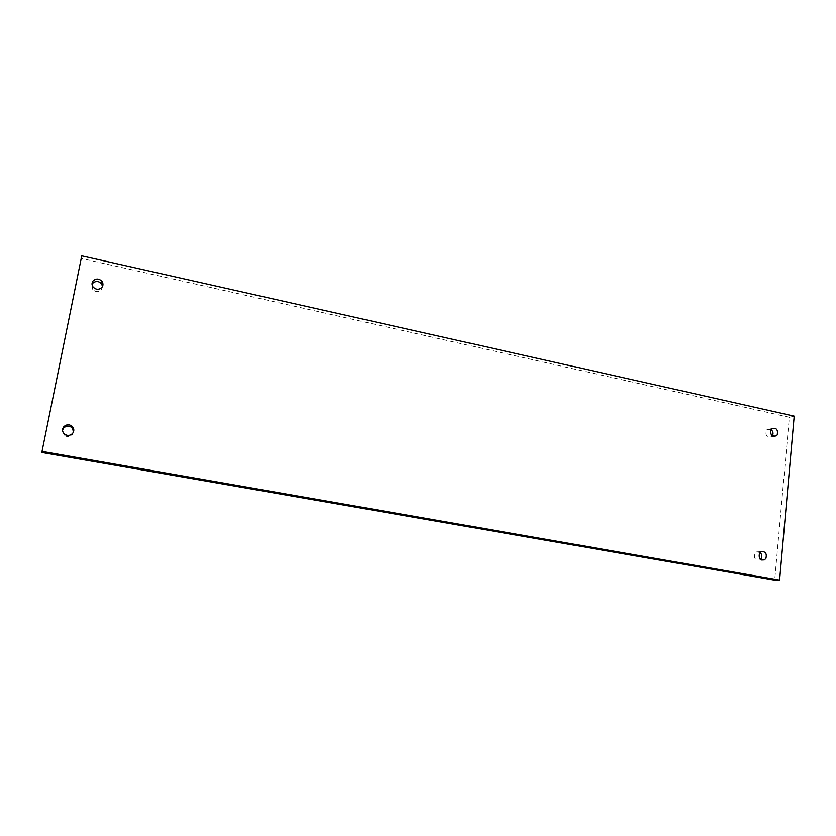 <?xml version="1.0" encoding="UTF-8"?>
<svg xmlns="http://www.w3.org/2000/svg" width="836" height="836" viewBox="0 0 836 836"><rect width="100%" height="100%" fill="white"/><g stroke="black" fill="none" stroke-linecap="round" stroke-linejoin="round"><path stroke-width="0.63" stroke-dasharray="4.18 3.13" d="M73.578 431.69L72.314 434.73C69.743 437.103 67.016 437.259 64.132 435.211L62.533 430.143M81.74 255.847L81.437 258.46L789.341 417.268L774.711 580.153M81.437 258.46L41.81 452.475M92.044 284.397L92.545 289.172C95.325 292.13 98.24 292.391 101.292 289.946L102.494 286.466M760.081 552.429L756.287 551.927L754.845 553.286C753.623 558.135 755.201 560.402 759.569 560.089L760.593 559.326M770.98 429.537L766.999 429.662L766.278 430.488C765.264 435.744 767.04 437.855 771.628 436.81L772.433 435.88M794.2 416.14L789.341 417.268M64.299 433.968L64.132 435.211M773.572 436.402L771.628 436.81M771.753 428.617L766.999 429.662M761.721 560.005L759.569 560.089M761.063 551.676L756.287 551.927M92.932 286.79L92.545 289.172"/><path stroke-width="1.25" d="M62.533 430.143L63.651 428.022C66.284 425.628 69.043 425.503 71.927 427.645L73.578 431.69M63.818 426.715C66.472 424.301 69.252 424.176 72.157 426.339C74.216 428.628 74.352 431.01 72.554 433.487C69.952 435.87 67.204 436.037 64.299 433.968C62.136 431.658 61.979 429.244 63.818 426.715M779.601 580.1L774.711 580.153L41.81 452.475L81.74 255.847L794.2 416.14L779.601 580.1L41.8 451.356M102.494 286.466L101.658 284.01C98.899 280.969 95.973 280.687 92.859 283.143L92.044 284.397M760.593 559.326L761.084 558.688C762.223 556.358 761.889 554.268 760.081 552.429M772.433 435.88C773.551 433.424 773.07 431.303 770.98 429.537M93.256 280.718C91.73 282.61 91.626 284.637 92.932 286.79C95.732 289.779 98.669 290.04 101.741 287.574C103.236 285.713 103.361 283.728 102.117 281.596C99.338 278.534 96.38 278.242 93.256 280.718M759.61 553.045C758.388 557.936 759.976 560.214 764.365 559.89L765.891 558.479C767.093 553.547 765.483 551.279 761.063 551.676L759.61 553.045M771.043 429.443C770.019 434.73 771.806 436.852 776.414 435.807L777.187 434.939C778.191 429.599 776.383 427.499 771.753 428.617L771.043 429.443M72.157 426.339L71.927 427.645M776.414 435.807L773.572 436.402M764.365 559.89L761.721 560.005M102.117 281.596L101.658 284.01"/></g></svg>
